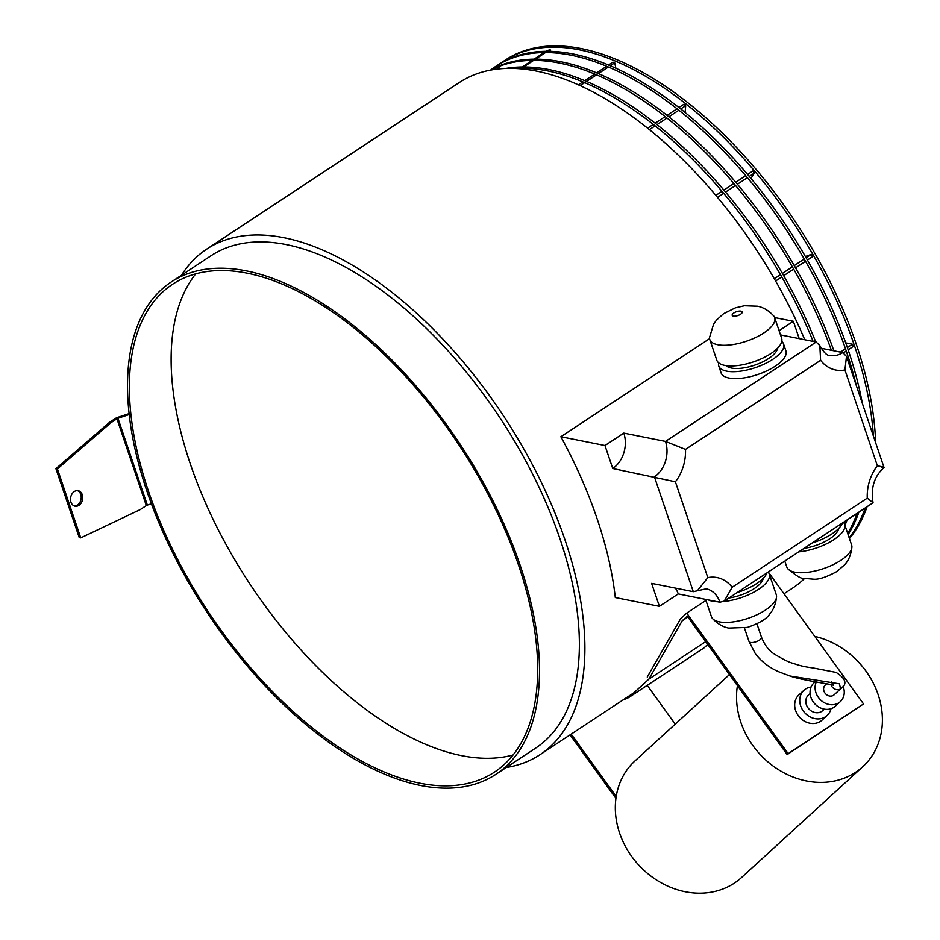 <?xml version="1.0" encoding="UTF-8"?>
<svg xmlns="http://www.w3.org/2000/svg" width="940" height="940" viewBox="0 0 940 940"><rect width="100%" height="100%" fill="white"/><g stroke="black" fill="none" stroke-linecap="round" stroke-linejoin="round"><path stroke-width="1.41" d="M735.503 316.134A5.264 2.045 -18.7 0 0 742.154 311.951A5.264 2.045 -18.7 0 0 738.84 311.152A5.264 2.045 -18.7 0 0 732.19 315.323A5.264 2.045 -18.7 0 0 735.503 316.134M709.536 337.507A34.228 13.313 -18.7 0 0 709.806 339.552A34.228 13.313 -18.7 0 0 731.367 344.792A34.228 13.313 -18.7 0 0 774.642 317.603A34.228 13.313 -18.7 0 0 773.62 315.816C766.006 307.674 759.062 306.569 757.57 306.217L744.386 305.747L735.327 307.873L723.53 313.725L716.456 320.14L713.554 324.241L709.536 337.507M709.806 339.552L716.809 360.22A34.228 13.313 -18.7 0 0 738.37 365.46A34.228 13.313 -18.7 0 0 781.645 338.271L774.642 317.603M726.127 365.637A27.648 10.751 -18.7 0 0 742.4 368.092A27.648 10.751 -18.7 0 0 777.533 348.235M718.63 362.805A34.228 13.313 -18.7 0 0 718.748 365.965L721.086 372.851A34.228 13.313 -18.7 0 0 742.647 378.103A34.228 13.313 -18.7 0 0 785.922 350.914L783.584 344.017A34.228 13.313 -18.7 0 0 781.763 341.431M718.748 365.965A34.228 13.313 -18.7 0 0 740.309 371.206A34.228 13.313 -18.7 0 0 783.584 344.017M826.777 683.686L825.238 685.096A6.58 5.628 47.6 0 0 825.238 693.414A6.58 5.628 47.6 0 0 833.522 695.283A6.58 5.628 47.6 0 0 834.121 694.813L841.1 688.421C847.469 683.968 845.8 678.621 836.107 672.405L812.689 667.882C805.169 666.965 798.847 665.496 793.736 663.487C789.506 662.63 782.82 659.328 773.679 653.617C768.732 650.433 764.655 644.957 761.471 637.202L756.947 623.843M843.039 686.224A15.792 13.489 -132.4 0 1 840.337 701.616A15.792 13.489 -132.4 0 1 838.891 702.732A15.792 13.489 -132.4 0 1 820.902 700.253A15.792 13.489 -132.4 0 1 816.261 682.099M840.337 701.616L835.284 706.234A15.792 13.489 -132.4 0 1 833.851 707.35A15.792 13.489 -132.4 0 1 813.97 702.873A15.792 13.489 -132.4 0 1 813.97 682.91L815.05 681.923M824.309 709.136L822.641 710.652A10.528 9.001 -132.4 0 1 821.678 711.404A10.528 9.001 -132.4 0 1 808.423 708.419A10.528 9.001 -132.4 0 1 808.423 695.107L810.092 693.591M830.96 708.736A17.108 14.617 -132.4 0 1 827.082 715.516A17.108 14.617 -132.4 0 1 825.52 716.727A17.108 14.617 -132.4 0 1 803.994 711.874A17.108 14.617 -132.4 0 1 803.982 690.254A17.108 14.617 -132.4 0 1 805.545 689.043A17.108 14.617 -132.4 0 1 811.091 686.987M803.982 690.254L798.93 694.871A17.108 14.617 47.6 0 0 798.941 716.491A17.108 14.617 47.6 0 0 820.467 721.344A17.108 14.617 47.6 0 0 822.03 720.134L827.082 715.516M814.769 636.392A78.984 67.469 -132.4 0 1 877.384 692.498A78.984 67.469 -132.4 0 1 862.767 766.723A78.984 67.469 -132.4 0 1 855.588 772.316A78.984 67.469 -132.4 0 1 773.127 766.041A78.984 67.469 -132.4 0 1 737.43 685.659L787.168 754.573L788.178 753.645L686.729 613.091L705.94 600.425M862.767 766.723L741.543 877.537A78.984 67.469 -132.4 0 1 734.363 883.13A78.984 67.469 -132.4 0 1 651.914 876.856A78.984 67.469 -132.4 0 1 616.205 796.474L571.203 734.116M768.309 572.025L863.531 703.943L788.178 753.645M687.88 617.016L682.205 620.764L687.258 616.147L737.43 685.659M616.205 796.474A78.984 67.469 -132.4 0 1 634.958 760.942L729.428 674.579M675.226 724.141L647.225 685.342M863.531 703.943L787.168 754.573M705.67 641.656L648.87 679.115L682.205 620.764M707.726 644.499L704.025 647.883L628.672 697.586L648.87 679.115M622.727 700.136L628.672 697.586M615.923 798.401L570.063 734.868M647.249 677.059L680.584 618.708L686.729 613.091M77.397 490.621A7.896 6.028 -78.7 0 1 81.228 497.307A7.896 6.028 -78.7 0 1 77.444 505.05A7.896 6.028 -78.7 0 1 74.331 505.99M78.948 505.344A7.896 6.028 -78.7 0 1 75.071 506.202A7.896 6.028 -78.7 0 1 70.512 499.798A7.896 6.028 -78.7 0 1 74.284 491.561A7.896 6.028 -78.7 0 1 78.161 490.704A7.896 6.028 -78.7 0 1 82.72 497.107A7.896 6.028 -78.7 0 1 78.948 505.344M129.097 413.612L117.688 417.384A4.312 1.68 161.3 0 0 115.432 418.453L109.392 422.436L55.918 468.661L57.422 468.966L110.897 422.73L109.392 422.436M151.387 503.77L147.345 505.109A1.939 0.752 -18.7 0 0 146.323 505.591L140.295 509.562L80.746 537.88L57.422 468.966M129.191 414.552L117.947 418.277L117.688 417.384M146.323 505.591L116.924 418.758A1.939 0.752 161.3 0 1 117.947 418.277L147.345 505.109M80.746 537.88L79.242 537.586L55.918 468.661M116.924 418.758L110.897 422.73M845.73 342.865L852.416 344.204L847.363 347.53M848.15 349.821L853.191 346.496L852.416 344.204M845.483 348.775L840.431 352.101M846.259 351.066L843.591 352.817M499.457 67.48L496.966 69.125M550.864 51.359L550.041 49.55L545.976 51.312M544.096 52.558L534.108 59.138M532.228 60.383L522.24 66.963M520.361 68.209L519.55 68.737M550.041 49.55L547.386 51.3M545.505 52.546L535.518 59.126M533.638 60.372L523.651 66.963M521.759 68.197L520.795 68.843M615.9 68.256L614.725 62.827L612.951 62.099L608.509 65.025M606.629 66.258L596.641 72.85M594.762 74.096L584.774 80.675M582.894 81.921L578.429 84.87M614.725 62.827L610.272 65.765M608.38 67.01L598.404 73.59M596.512 74.836L586.537 81.416M584.645 82.661L580.133 85.634M685.107 112.506L685.707 105.703L683.874 104.269L678.915 107.536M677.023 108.782L667.048 115.362M665.156 116.607L655.18 123.187M653.288 124.433L647.601 128.181M685.707 105.703L680.736 108.981M678.856 110.227L668.869 116.807M666.989 118.052L657.001 124.632M655.121 125.878L649.411 129.638M750.966 178.447L754.42 173.019L752.752 171.045L747.606 174.441M745.726 175.674L735.738 182.266M733.858 183.512L723.87 190.091M721.991 191.337L715.845 195.379M754.42 173.019L749.274 176.415M747.382 177.66L737.407 184.24M735.515 185.486L725.539 192.066M723.647 193.311L717.502 197.365M805.38 256.514L811.291 254.364L806.12 257.783M807.413 260.051L812.583 256.644L811.291 254.364M804.229 259.017L794.241 265.609M792.361 266.854L782.374 273.434M780.494 274.68L774.302 278.757M805.533 261.296L795.545 267.877M793.666 269.122L783.678 275.702M781.798 276.947L775.606 281.037M490.809 69.913A296.194 152.574 56.6 0 1 495.674 66.423A296.194 152.574 56.6 0 1 571.273 55.237A296.194 152.574 56.6 0 1 856.375 385.67M856.939 513.557A296.194 152.574 56.6 0 1 847.704 533.427M495.674 66.423L497.565 65.189A296.194 152.574 56.6 0 1 573.153 53.991A296.194 152.574 56.6 0 1 862.356 403.354M858.831 512.323A296.194 152.574 56.6 0 1 848.091 534.601M491.032 70.018A296.194 152.574 56.6 0 1 559.406 63.062A296.194 152.574 56.6 0 1 831.395 350.291M845.072 521.394A296.194 152.574 56.6 0 1 844.284 523.557M490.398 70.136A296.194 152.574 56.6 0 1 561.286 61.828A296.194 152.574 56.6 0 1 833.898 350.796M846.964 520.149A296.194 152.574 56.6 0 1 844.978 525.378M514.298 68.444A296.194 152.574 56.6 0 1 547.538 70.888A296.194 152.574 56.6 0 1 813.135 341.42M505.685 68.444A296.194 152.574 56.6 0 1 549.418 69.654A296.194 152.574 56.6 0 1 815.72 341.925M500.762 63.18A296.194 152.574 56.6 0 1 503.875 61.018A296.194 152.574 56.6 0 1 579.463 49.832A296.194 152.574 56.6 0 1 873.366 435.866M865.141 508.164A296.194 152.574 56.6 0 1 849.184 537.809M503.875 61.018L505.755 59.784A296.194 152.574 56.6 0 1 581.355 48.586A296.194 152.574 56.6 0 1 875.622 442.552M867.021 506.919A296.194 152.574 56.6 0 1 849.443 538.561M513.064 754.985A292.246 150.541 56.6 0 1 461.587 755.643A292.246 150.541 56.6 0 1 226.669 545.6A292.246 150.541 56.6 0 1 195.732 273.846M419.828 783.184A292.246 150.541 56.6 0 1 173.759 551.827A292.246 150.541 56.6 0 1 172.619 284.233A292.246 150.541 56.6 0 1 247.208 273.188A292.246 150.541 56.6 0 1 493.277 504.545A292.246 150.541 56.6 0 1 494.416 772.151A292.246 150.541 56.6 0 1 419.828 783.184M246.421 270.896A294.878 151.892 56.6 0 1 494.71 504.334A294.878 151.892 56.6 0 1 495.862 774.349A294.878 151.892 56.6 0 1 420.603 785.488A294.878 151.892 56.6 0 1 172.314 552.038A294.878 151.892 56.6 0 1 171.162 282.035A294.878 151.892 56.6 0 1 246.421 270.896M171.162 282.035L211.042 255.727A294.878 151.892 56.6 0 1 286.3 244.6A294.878 151.892 56.6 0 1 534.59 478.037A294.878 151.892 56.6 0 1 535.741 748.04L495.862 774.349M560.875 436.736A302.774 155.97 56.6 0 1 615.3 597.546L659.398 606.335L651.62 583.364L693.297 591.683L654.416 476.815A26.332 20.104 101.3 0 0 665.473 441.412L623.808 433.105L604.972 445.525L560.875 436.736L709.582 338.647M181.491 275.22A302.774 155.97 56.6 0 1 206.694 249.135A302.774 155.97 56.6 0 1 283.974 237.703A302.774 155.97 56.6 0 1 538.902 477.391A302.774 155.97 56.6 0 1 540.089 754.644A302.774 155.97 56.6 0 1 506.202 767.534M206.694 249.135L459.272 82.544A302.774 155.97 56.6 0 1 536.552 71.111A302.774 155.97 56.6 0 1 804.781 339.751M804.546 578.5A302.774 155.97 56.6 0 1 792.678 588.052L784.007 593.763M659.398 606.335L678.234 593.915L719.911 602.223A26.332 20.104 101.3 0 0 706.222 588.828L693.297 591.683M780.505 334.91L816.178 342.019L819.845 345.638C823.851 352.629 827.188 355.884 829.867 355.414A26.332 20.104 101.3 0 0 842.792 352.571L821.114 348.247M774.63 317.555L793.348 321.28L799.223 338.635M779.084 330.692L793.348 321.28M604.972 445.525L612.739 468.508L675.39 481.785L707.82 577.606L697.433 590.696M612.739 468.508A26.332 20.104 101.3 0 0 623.808 433.105M678.234 593.915A26.332 20.104 101.3 0 0 675.39 588.111M819.845 345.638L820.596 360.314L685.495 449.414L665.473 441.412L816.178 342.019M842.792 352.571L846.482 356.448L844.931 369.961A39.492 30.162 -78.7 0 1 820.596 360.314M707.82 577.606A39.492 30.162 -78.7 0 1 732.154 587.253L724.27 601.071L873.048 502.759C870.581 487.942 874.247 476.228 884.058 467.627L846.482 356.448M881.673 467.439C885.656 467.697 884.223 467.156 877.361 465.794L844.931 369.961M724.27 601.071L719.911 602.223M873.048 502.759L867.256 498.153A39.492 30.162 -78.7 0 1 877.361 465.794M843.486 522.44A34.228 13.313 161.3 0 1 844.625 524.356L851.628 545.024A34.228 13.313 161.3 0 1 851.899 547.068A34.228 13.313 161.3 0 1 840.877 560.322A34.228 13.313 161.3 0 1 787.802 568.759A34.228 13.313 161.3 0 1 786.792 566.973L784.806 561.133M844.625 524.356A34.228 13.313 161.3 0 1 833.874 539.654A34.228 13.313 161.3 0 1 798.953 551.815M838.574 528.574A27.648 10.751 161.3 0 1 829.715 538.82A27.648 10.751 161.3 0 1 804.264 548.314M842.369 523.181A34.228 13.313 161.3 0 1 831.935 533.908A34.228 13.313 161.3 0 1 812.548 542.85M768.144 572.131A34.228 13.313 161.3 0 1 769.273 574.046L776.275 594.726A34.228 13.313 161.3 0 1 776.546 596.759A34.228 13.313 161.3 0 1 742.059 620.13A34.228 13.313 161.3 0 1 712.45 618.461A34.228 13.313 161.3 0 1 711.439 616.675L705.576 599.368M769.273 574.046A34.228 13.313 161.3 0 1 735.068 599.45A34.228 13.313 161.3 0 1 723.518 601.518M763.221 578.264A27.648 10.751 161.3 0 1 735.409 596.677A27.648 10.751 161.3 0 1 728.911 598.005M767.016 572.871A34.228 13.313 161.3 0 1 737.195 592.541M717.373 601.718A34.228 13.313 161.3 0 1 708.419 599.932M830.913 684.637A6.58 5.628 47.6 0 0 840.513 688.891A6.58 5.628 47.6 0 0 841.1 688.421M748.945 641.209A6.58 2.562 -18.7 0 0 749.004 641.421A6.58 2.562 -18.7 0 0 750.519 642.42A6.58 2.562 -18.7 0 0 757.593 641.139A6.58 2.562 -18.7 0 0 761.518 637.426A6.58 2.562 -18.7 0 0 761.471 637.202M840.513 688.891L839.502 683.815L789.952 676.001L778.614 671.712C769.202 667.588 761.459 661.596 755.372 653.735L749.004 641.421L744.48 628.073M732.154 587.253L867.256 498.153M685.495 449.414A39.492 30.162 -78.7 0 1 675.39 481.785M831.442 682.005L833.38 685.401C834.779 684.579 804.111 680.842 789.952 676.001M540.089 754.644L634.03 692.686M851.899 547.068C850.794 558.16 845.953 563.26 844.978 564.435L837.058 571.426C826.342 577.207 818.399 579.78 813.229 579.158L803.923 578.37C801.585 579.063 796.215 575.856 787.802 568.759M776.546 596.759C775.441 607.863 770.6 612.962 769.625 614.137C766.77 618.837 759.332 623.267 747.335 627.415L728.653 628.084C727.125 627.744 720.111 626.639 712.45 618.461"/></g></svg>
